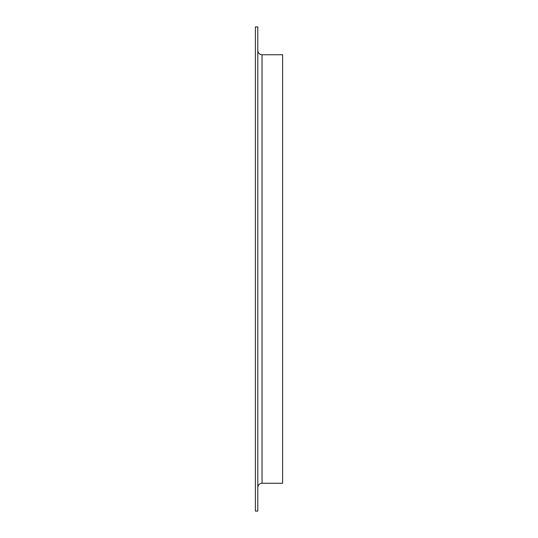 <?xml version="1.0" encoding="UTF-8"?>
<svg xmlns="http://www.w3.org/2000/svg" width="538" height="538" viewBox="0 0 538 538"><rect width="100%" height="100%" fill="white"/><g stroke="black" fill="none" stroke-linecap="round" stroke-linejoin="round"><path stroke-width="0.81" d="M255.382 269L255.382 26.9L257.803 26.9L257.803 511.1L255.382 511.1L255.382 269M262.04 54.742L262.04 483.259L282.618 483.259L282.618 54.742L262.04 54.742C259.464 54.493 258.052 53.08 257.803 50.505M262.04 483.259C259.464 483.507 258.052 484.92 257.803 487.495"/></g></svg>
